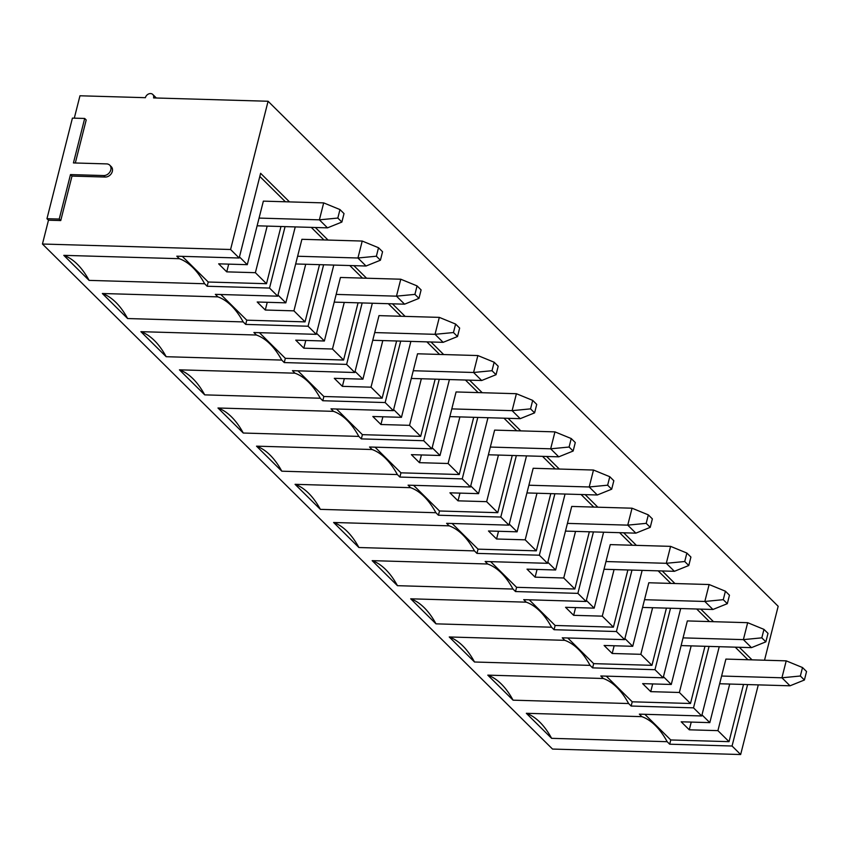 <?xml version="1.0" encoding="UTF-8"?>
<svg xmlns="http://www.w3.org/2000/svg" width="849" height="849" viewBox="0 0 849 849"><rect width="100%" height="100%" fill="white"/><g stroke="black" fill="none" stroke-linecap="round" stroke-linejoin="round"><path stroke-width="1.27" d="M800.363 676.006L804.406 680.007L806.55 671.538L802.507 667.537L800.363 676.006L781.929 677.789L721.608 676.037M804.406 680.007L790.026 685.801L781.929 677.789L786.216 660.851L725.895 659.089L709.817 722.626L681.185 721.799L689.282 729.811L717.914 730.639L729.036 741.655L670.763 739.967L669.691 744.202L667.165 741.697A109.691 53.508 91.7 0 0 641.865 716.652L639.339 714.147L701.709 715.962L693.516 707.854L631.147 706.039L628.621 703.534A109.691 53.508 91.7 0 0 603.321 678.489L600.795 675.984L663.165 677.799L654.972 669.691L592.602 667.876L590.076 665.372A109.691 53.508 91.7 0 0 564.776 640.326L562.25 637.822L624.62 639.637L616.427 631.529L554.057 629.714L551.532 627.209A109.691 53.508 91.7 0 0 526.231 602.164L523.706 599.659L586.075 601.474L577.882 593.366L515.513 591.551L512.987 589.047A109.691 53.508 91.7 0 0 487.687 564.001L485.161 561.497L547.531 563.311L539.338 555.204L476.968 553.389L474.442 550.884A109.691 53.508 91.7 0 0 449.142 525.839L446.616 523.334L508.986 525.149L500.793 517.041L438.424 515.226L435.898 512.722A109.691 53.508 91.7 0 0 410.598 487.676L408.072 485.172L470.442 486.986L462.249 478.878L399.879 477.064L397.353 474.559A109.691 53.508 91.7 0 0 372.053 449.514L369.527 447.009L431.897 448.824L423.704 440.716L361.334 438.901L358.809 436.397A109.691 53.508 91.7 0 0 333.508 411.351L330.983 408.847L393.352 410.661L385.159 402.553L322.79 400.739L320.264 398.234A109.691 53.508 91.7 0 0 294.964 373.189L292.438 370.684L354.808 372.499L346.615 364.391L284.245 362.576L281.719 360.072A109.691 53.508 91.7 0 0 256.419 335.026L253.893 332.521L316.263 334.336L308.07 326.228L245.701 324.414L243.175 321.909A109.691 53.508 91.7 0 0 217.875 296.863L215.349 294.359L277.719 296.174L269.526 288.055L207.156 286.251L204.63 283.746A109.691 53.508 91.7 0 0 179.33 258.701L176.804 256.196L239.174 258.011L230.578 249.5L268.082 101.254L153.573 97.922A4.691 3.725 134.7 0 0 152.788 94.472L156.354 98.006M719.655 683.753L790.026 685.801M786.216 660.851L802.507 667.537M761.818 637.843L765.862 641.844L768.005 633.375L763.962 629.374L761.818 637.843L743.384 639.626L683.063 637.875M765.862 641.844L751.482 647.638L743.384 639.626L747.672 622.688L687.35 620.927L671.272 684.464L642.64 683.636L650.737 691.648L679.37 692.476L690.492 703.492L632.218 701.805L631.147 706.039M681.11 645.59L751.482 647.638M747.672 622.688L763.962 629.374M723.274 599.681L727.317 603.681L729.461 595.213L725.417 591.212L723.274 599.681L704.84 601.463L644.518 599.712M727.317 603.681L712.937 609.476L704.84 601.463L709.127 584.526L648.806 582.764L632.728 646.301L604.106 645.473L612.193 653.486L640.825 654.314L651.947 665.329L593.674 663.642L592.602 667.876M642.566 607.428L712.937 609.476M709.127 584.526L725.417 591.212M684.729 561.518L688.772 565.519L690.916 557.05L686.873 553.049L684.729 561.518L666.295 563.301L605.974 561.55M688.772 565.519L674.393 571.313L666.295 563.301L670.583 546.363L610.261 544.602L594.183 608.139L565.561 607.311L573.648 615.323L602.281 616.151L613.403 627.167L555.129 625.48L554.057 629.714M604.021 569.265L674.393 571.313M670.583 546.363L686.873 553.049M646.185 523.355L650.228 527.356L652.372 518.888L648.328 514.876L646.185 523.355L627.751 525.138L567.429 523.387M650.228 527.356L635.848 533.151L627.751 525.138L632.038 508.201L571.717 506.439L555.639 569.976L527.017 569.148L535.103 577.161L563.736 577.989L574.858 589.004L516.585 587.317L515.513 591.551M565.476 531.103L635.848 533.151M632.038 508.201L648.328 514.876M607.64 485.193L611.683 489.194L613.827 480.725L609.784 476.714L607.64 485.193L589.206 486.976L528.885 485.225M611.683 489.194L597.303 494.988L589.206 486.976L593.493 470.038L533.172 468.277L517.094 531.814L488.472 530.986L496.559 538.998L525.191 539.826L536.313 550.842L478.04 549.154L476.968 553.389M526.932 492.94L597.303 494.988M593.493 470.038L609.784 476.714M569.095 447.03L573.139 451.031L575.282 442.562L571.239 438.551L569.095 447.03L550.661 448.813L490.34 447.062M573.139 451.031L558.759 456.826L550.661 448.813L554.949 431.876L494.627 430.114L478.549 493.651L449.928 492.823L458.014 500.836L486.647 501.663L497.769 512.679L439.495 510.992L438.424 515.226M488.387 454.777L558.759 456.826M554.949 431.876L571.239 438.551M530.551 408.868L534.594 412.869L536.738 404.4L532.694 400.388L530.551 408.868L512.117 410.651L451.795 408.9M534.594 412.869L520.214 418.663L512.117 410.651L516.404 393.713L456.083 391.951L440.005 455.488L411.383 454.661L419.47 462.673L448.102 463.501L459.224 474.517L400.951 472.829L399.879 477.064M449.843 416.615L520.214 418.663M516.404 393.713L532.694 400.388M492.006 370.705L496.049 374.706L498.193 366.237L494.15 362.226L492.006 370.705L473.572 372.488L413.251 370.737M496.049 374.706L481.67 380.501L473.572 372.488L477.86 355.551L417.538 353.789L401.46 417.326L372.838 416.498L380.925 424.511L409.558 425.338L420.679 436.354L362.406 434.667L361.334 438.901M411.298 378.452L481.67 380.501M477.86 355.551L494.15 362.226M453.462 332.543L457.505 336.544L459.649 328.075L455.605 324.063L453.462 332.543L435.028 334.326L374.706 332.575M457.505 336.544L443.125 342.338L435.028 334.326L439.315 317.377L378.994 315.626L362.916 379.163L334.294 378.336L342.38 386.348L371.013 387.176L382.135 398.192L323.862 396.504L322.79 400.739M372.753 340.29L443.125 342.338M439.315 317.377L455.605 324.063M414.917 294.38L418.96 298.381L421.104 289.912L417.061 285.901L414.917 294.38L396.483 296.163L336.162 294.412M418.96 298.381L404.58 304.175L396.483 296.163L400.77 279.215L340.449 277.464L324.371 341.001L295.749 340.162L303.836 348.186L332.468 349.013L343.59 360.029L285.317 358.342L284.245 362.576M334.209 302.127L404.58 304.175M400.77 279.215L417.061 285.901M376.372 256.218L380.416 260.219L382.559 251.75L378.516 247.738L376.372 256.218L357.938 258L297.617 256.249M380.416 260.219L366.036 266.013L357.938 258L362.226 241.052L301.904 239.301L285.826 302.838L257.205 302L265.291 310.023L293.924 310.851L305.046 321.867L246.772 320.179L245.701 324.414M295.664 263.965L366.036 266.013M362.226 241.052L378.516 247.738M337.828 218.055L341.871 222.056L344.015 213.587L339.971 209.576L337.828 218.055L319.394 219.838L259.072 218.087M341.871 222.056L327.491 227.85L319.394 219.838L323.681 202.89L263.36 201.139L247.282 264.676L218.66 263.837L226.747 271.86L255.379 272.688L267.17 226.099M257.12 225.802L327.491 227.85M323.681 202.89L339.971 209.576M289.498 201.903L260.611 173.302L239.174 258.011M285.073 226.619L269.526 288.055M295.24 226.916L277.719 296.174M328.043 240.065L315.35 227.5M323.618 264.782L308.07 326.228M333.784 265.079L316.263 334.336M366.588 278.228L353.895 265.663M362.162 302.944L346.615 364.391M372.329 303.242L354.808 372.499M405.132 316.39L392.44 303.825M400.707 341.107L385.159 402.553M410.874 341.404L393.352 410.661M443.677 354.553L430.984 341.988M439.251 379.27L423.704 440.716M449.418 379.567L431.897 448.824M482.221 392.716L469.529 380.15M477.796 417.432L462.249 478.878M487.963 417.729L470.442 486.986M520.766 430.878L508.073 418.313M516.341 455.595L500.793 517.041M526.507 455.892L508.986 525.149M559.311 469.041L546.618 456.475M554.885 493.757L539.338 555.204M565.052 494.054L547.531 563.311M597.855 507.203L585.163 494.638M593.43 531.92L577.882 593.366M603.597 532.217L586.075 601.474M636.4 545.366L623.707 532.801M631.974 570.082L616.427 631.529M642.141 570.379L624.62 639.637M674.944 583.528L662.252 570.963M670.519 608.245L654.972 669.691M680.686 608.542L663.165 677.799M713.489 621.691L700.796 609.126M709.064 646.407L693.516 707.854M719.23 646.705L701.709 715.962M752.034 659.853L739.341 647.288M747.608 684.57L732.061 746.016L669.691 744.202M758.284 684.878L740.657 754.528L732.061 746.016M268.082 101.254L778.172 606.282L764.524 660.214M46.96 218.702L72.42 118.107L84.688 118.457L73.428 162.934L106.656 163.899A6.442 5.115 134.7 0 1 109.723 165.141L111.24 166.648A6.442 5.115 134.7 0 1 111.58 173.207A6.442 5.115 134.7 0 1 105.234 177.048L72.006 176.083L60.746 220.56L59.228 219.053L46.96 218.702L48.478 220.199L42.45 244.024L230.578 249.5M60.746 220.56L48.478 220.199M152.788 94.472A4.691 3.725 134.7 0 0 148.607 93.963A4.691 3.725 134.7 0 0 145.391 97.688L79.965 95.778L74.298 118.16M84.688 118.457L86.205 119.964L75.317 162.987M740.657 754.528L552.529 749.062L42.45 244.024M319.521 264.665L305.046 321.867M311.254 227.373L323.947 239.949M277.994 295.081L285.826 302.838M293.924 310.851L305.714 264.262M267.244 302.297L265.291 310.023M220.857 294.518L246.772 320.179M551.627 738.333A109.691 53.508 91.7 0 0 526.338 713.298L551.627 738.333L667.165 741.697M526.338 713.298L641.865 716.652M513.083 700.17A109.691 53.508 91.7 0 0 487.793 675.135L513.083 700.17L628.621 703.534M487.793 675.135L603.321 678.489M474.538 662.008A109.691 53.508 91.7 0 0 449.248 636.973L474.538 662.008L590.076 665.372M449.248 636.973L564.776 640.326M435.993 623.845A109.691 53.508 91.7 0 0 410.704 598.81L435.993 623.845L551.532 627.209M410.704 598.81L526.231 602.164M397.449 585.683A109.691 53.508 91.7 0 0 372.159 560.648L397.449 585.683L512.987 589.047M372.159 560.648L487.687 564.001M358.904 547.52A109.691 53.508 91.7 0 0 333.615 522.485L358.904 547.52L474.442 550.884M333.615 522.485L449.142 525.839M320.36 509.358A109.691 53.508 91.7 0 0 295.07 484.323L320.36 509.358L435.898 512.722M295.07 484.323L410.598 487.676M281.815 471.195A109.691 53.508 91.7 0 0 256.525 446.16L281.815 471.195L397.353 474.559M256.525 446.16L372.053 449.514M243.27 433.032A109.691 53.508 91.7 0 0 217.981 407.998L243.27 433.032L358.809 436.397M217.981 407.998L333.508 411.351M204.726 394.87A109.691 53.508 91.7 0 0 179.436 369.835L204.726 394.87L320.264 398.234M179.436 369.835L294.964 373.189M166.181 356.707A109.691 53.508 91.7 0 0 140.892 331.672L166.181 356.707L281.719 360.072M140.892 331.672L256.419 335.026M127.637 318.545A109.691 53.508 91.7 0 0 102.347 293.51L127.637 318.545L243.175 321.909M102.347 293.51L217.875 296.863M89.092 280.382A109.691 53.508 91.7 0 0 63.802 255.347L89.092 280.382L204.63 283.746M63.802 255.347L179.33 258.701M228.699 264.135L226.747 271.86M644.847 714.306L670.763 739.967M606.303 676.144L632.218 701.805M567.758 637.981L593.674 663.642M529.214 599.819L555.129 625.48M490.669 561.656L516.585 587.317M452.124 523.493L478.04 549.154M413.58 485.331L439.495 510.992M375.035 447.168L400.951 472.829M336.491 409.006L362.406 434.667M297.946 370.843L323.862 396.504M259.401 332.681L285.317 358.342M358.066 302.828L343.59 360.029M349.799 265.546L362.491 278.111M316.539 333.243L324.371 341.001M332.468 349.013L344.259 302.424M305.789 340.46L303.836 348.186M396.61 340.99L382.135 398.192M388.343 303.709L401.036 316.274M355.084 371.406L362.916 379.163M371.013 387.176L382.803 340.587M344.333 378.622L342.38 386.348M435.155 379.153L420.679 436.354M426.888 341.871L439.58 354.436M393.628 409.568L401.46 417.326M409.558 425.338L421.348 378.75M382.878 416.785L380.925 424.511M473.7 417.315L459.224 474.517M465.432 380.034L478.125 392.599M432.173 447.731L440.005 455.488M448.102 463.501L459.893 416.912M421.422 454.947L419.47 462.673M512.244 455.478L497.769 512.679M503.977 418.196L516.67 430.761M470.717 485.893L478.549 493.651M486.647 501.663L498.437 455.075M459.967 493.11L458.014 500.836M550.789 493.64L536.313 550.842M542.522 456.359L555.214 468.924M509.262 524.056L517.094 531.814M525.191 539.826L536.982 493.237M498.512 531.272L496.559 538.998M589.333 531.803L574.858 589.004M581.066 494.521L593.759 507.086M547.807 562.218L555.639 569.976M563.736 577.989L575.526 531.4M537.056 569.435L535.103 577.161M627.878 569.966L613.403 627.167M619.611 532.684L632.303 545.249M586.351 600.381L594.183 608.139M602.281 616.151L614.071 569.562M575.601 607.597L573.648 615.323M666.423 608.128L651.947 665.329M658.155 570.846L670.848 583.412M624.896 638.544L632.728 646.301M640.825 654.314L652.616 607.725M614.145 645.76L612.193 653.486M704.967 646.291L690.492 703.492M696.7 609.009L709.393 621.574M663.44 676.706L671.272 684.464M679.37 692.476L691.16 645.887M652.69 683.923L650.737 691.648M743.512 684.453L729.036 741.655M735.245 647.171L747.937 659.737M701.985 714.869L709.817 722.626M717.914 730.639L729.705 684.05M691.235 722.085L689.282 729.811M182.312 256.356L208.228 282.017L207.156 286.251M259.815 176.443L285.402 201.786M239.45 256.918L247.282 264.676M255.379 272.688L266.501 283.704L208.228 282.017M280.977 226.503L266.501 283.704M109.723 165.141A6.442 5.115 134.7 0 1 110.062 171.71A6.442 5.115 134.7 0 1 103.716 175.552L70.488 174.586L59.228 219.053M72.006 176.083L70.488 174.586M105.234 177.048L103.716 175.552"/></g></svg>
